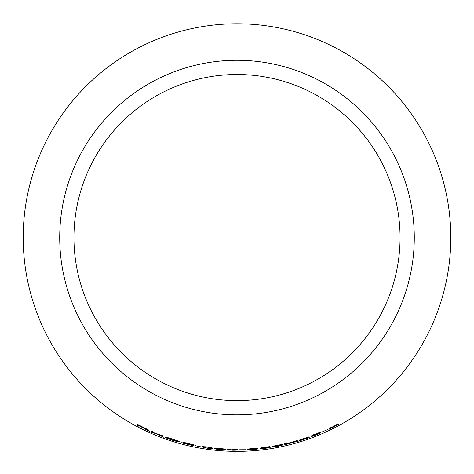 <?xml version="1.0" encoding="UTF-8"?>
<svg xmlns="http://www.w3.org/2000/svg" width="474" height="474" viewBox="0 0 474 474"><rect width="100%" height="100%" fill="white"/><g stroke="black" fill="none" stroke-linecap="round" stroke-linejoin="round"><path stroke-width="0.71" d="M237 23.771A213.798 213.798 0 0 1 422.156 344.468A213.798 213.798 0 0 1 51.844 344.468A213.798 213.798 0 0 1 237 23.771M237 60.287A177.276 177.276 0 0 1 390.529 326.207A177.276 177.276 0 0 1 83.471 326.207A177.276 177.276 0 0 1 237 60.287M338.756 424.319L334.703 425.996L338.116 423.762L333.601 426.452L328.915 428.472L332.641 427.062L328.992 429.314L338.756 424.319M328.049 429.403L322.439 431.82L328.049 429.403M310.968 436.394L316.146 434.984C319.814 433.408 321.354 432.561 320.774 432.46C321.07 432.021 319.358 432.531 315.637 433.988C311.939 435.499 310.381 436.299 310.968 436.394M299.082 440.168L306.909 437.573L299.082 440.98L309.232 437.597L301.66 440.038L308.835 436.892L299.082 440.168M295.758 441.958L298.3 441.211L292.144 442.366L297.364 440.346L290.965 442.58L284.169 443.83L289.78 443L283.956 445.003L295.687 441.715M272.2 446.769L277.657 446.342C281.538 445.477 283.174 444.95 282.563 444.748C282.877 444.387 281.064 444.571 277.13 445.305C273.225 446.093 271.584 446.585 272.2 446.769M262.507 448.054L269.665 446.638L261.701 447.729L260.273 448.457L268.491 447.545L265.167 448.286L259.965 448.724L265.191 448.392L270.571 447.207L262.507 448.054L263.307 447.663M247.381 449.465L252.778 449.684C256.742 449.287 258.454 448.955 257.915 448.677C258.312 448.351 256.517 448.321 252.529 448.588C248.554 448.908 246.841 449.204 247.381 449.465M245.781 449.743L239.643 449.779L245.781 449.743M227.313 449.5L232.698 450.229C236.674 450.205 238.392 450.033 237.847 449.708C238.244 449.423 236.443 449.222 232.45 449.109C228.48 449.056 226.768 449.192 227.313 449.5M216.648 448.718L218.603 448.505L225.002 449.085L220.357 448.505L214.698 448.576C214.42 448.878 216.322 449.228 220.41 449.625L225.387 449.577L216.648 448.718L216.926 448.297M202.493 446.905L207.671 448.25C211.635 448.7 213.389 448.736 212.933 448.357C213.413 448.12 211.677 447.717 207.736 447.136C203.784 446.615 202.037 446.538 202.493 446.905M200.852 446.84L194.861 445.584L200.852 446.84M193.38 444.754L182.105 441.934L190.88 444.215L181.133 442.663L193.57 445.779L183.515 443.303L193.38 444.754M172.305 440.21C177.116 441.638 179.593 442.183 179.747 441.839L172.394 439.048C167.523 437.478 165.071 436.85 165.023 437.164C165.296 437.656 167.725 438.669 172.305 440.21L172.382 439.967M163.921 437.33L157.546 434.184L164.051 436.216L153.671 432.679L153.872 432.175L151.899 431.322L151.502 432.341L156.118 433.704L163.921 437.33M145.429 429.308L149.731 431.553L144.582 428.603L148.812 430.262L137.336 424.254L136.927 425.273L138.823 426.268L139.006 425.818L145.542 429.077M237 74.507A163.062 163.062 0 0 1 378.216 319.103A163.062 163.062 0 0 1 95.784 319.103A163.062 163.062 0 0 1 237 74.507M146.099 429.42L147.284 430.433M146.81 429.331L148.362 429.906M137.46 424.029L136.927 425.273M137.045 425.048L138.941 426.043M146.887 429.083L139.048 425.699L139.184 425.362L146.804 429.331M160.336 435.594L161.415 436.127M152.006 431.091L151.502 432.341M151.603 432.104L153.57 432.958M156.639 433.692L157.552 434.166M165.296 437.075L167.583 438.249M177.175 441.306L179.545 441.679M177.341 440.696L177.626 441.235L172.305 440.079L167.103 437.899L172.394 439.179L177.626 441.235M167.103 437.899L167.571 437.573M190.886 444.179L191.952 444.322M182.52 442.912L183.551 443.178M202.534 446.65L204.045 447.604M204.081 447.349L204.732 447.492M210.634 448.321L212.856 448.226M210.699 447.592L210.906 448.114C211.416 448.41 210.338 448.422 207.677 448.143C205.035 447.681 203.974 447.379 204.507 447.225L204.946 446.786M205.58 446.757L210.936 447.859M204.507 447.225L205.538 447.006M223.301 449.512L225.014 449.429M214.793 448.41L217.139 449.02M223.278 449.168L223.367 449.465L220.357 449.512L217.009 448.961L223.367 449.465M227.324 449.245L229.001 450.016M229.007 449.761L229.629 449.82M235.59 449.95L237.758 449.607M235.519 449.222L235.809 449.708C236.384 449.945 235.335 450.081 232.675 450.116L229.351 449.583L229.712 449.091M230.305 448.991L235.809 449.453M229.351 449.583L230.293 449.245M247.369 449.21L249.081 449.82M249.069 449.565L249.709 449.565M255.67 449.127L257.815 448.576M255.569 448.404L255.865 448.682M249.407 449.097L249.757 448.831M250.349 448.671L255.865 448.653M255.859 448.617L255.883 448.872C256.452 449.05 255.409 449.287 252.755 449.577L249.401 449.05M249.425 449.352L250.367 448.925M260.907 448.137L262.122 448.262M262.092 448.007L262.495 447.93M268.414 447.604L269.368 447.657M269.327 447.409L270.53 446.958M272.159 446.52L273.99 446.911M273.942 446.662L274.541 446.591M280.412 445.459L282.457 444.671M280.164 444.766L280.561 445.181C281.183 445.287 280.199 445.637 277.604 446.241L274.209 446.419L274.138 446.105M274.162 446.17L274.997 445.643L280.513 444.932M274.209 446.419L275.044 445.892M289.774 442.977L292.079 442.124M300.623 439.434L301.026 439.57M300.676 440.222L301.624 439.919M306.571 437.769L308.207 436.969M310.879 436.151L312.668 436.222M312.579 435.985L313.207 435.79M318.759 433.574L320.643 432.383M318.457 432.904L318.806 433.058M312.787 435.428L313.041 435.067M313.575 434.729L318.889 433.254C319.482 433.26 318.546 433.805 316.099 434.883C313.569 435.807 312.49 436.068 312.876 435.671L312.769 435.399M312.876 435.671L313.67 434.966M332.624 427.033L333.418 426.523M334.691 425.966L333.761 426.6"/></g></svg>
